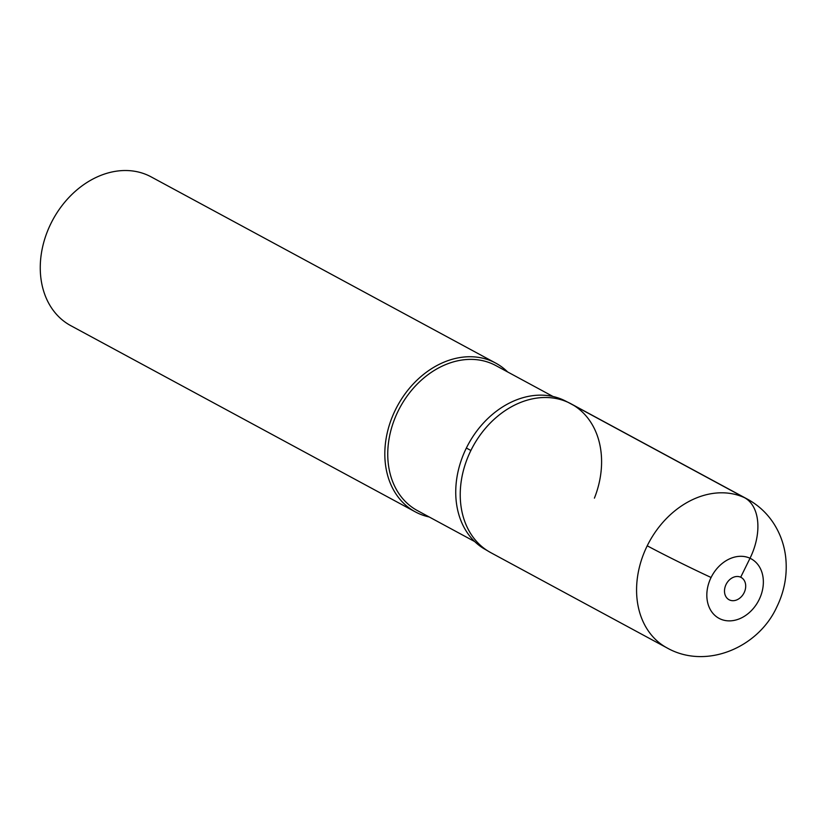 <?xml version="1.0" encoding="UTF-8"?>
<svg xmlns="http://www.w3.org/2000/svg" width="827" height="827" viewBox="0 0 827 827"><rect width="100%" height="100%" fill="white"/><g stroke="black" fill="none" stroke-linecap="round" stroke-linejoin="round"><path stroke-width="1.24" d="M490.69 552.601A84.55 66.077 -61.6 0 1 470.883 450.488A84.55 66.077 118.4 0 0 490.711 552.612L667.048 647.923A84.55 66.077 -61.6 0 1 647.231 545.789A84.55 66.077 -61.6 0 1 747.453 499.157L571.106 403.855A84.55 66.077 118.4 0 0 470.883 450.488A84.55 66.077 -61.6 0 1 571.137 403.865A84.55 66.077 -61.6 0 1 594.417 498.143M726.096 584.42A12.684 9.914 118.4 0 0 729.063 599.74A12.684 9.914 118.4 0 0 744.104 592.752A12.684 9.914 118.4 0 0 741.126 577.432A12.684 9.914 118.4 0 0 726.096 584.42M490.711 552.612L483.288 548.291A84.385 65.943 -61.6 0 1 466.366 448.038A84.385 65.943 -61.6 0 1 563.425 400.01A84.385 65.943 -61.6 0 1 567.25 401.963M553.077 396.515L495.859 365.586A82.442 64.423 118.4 0 0 398.138 411.05A82.442 64.423 118.4 0 0 417.47 510.631L474.688 541.561M429.223 516.978A84.55 66.077 -61.6 0 1 415.299 511.861A84.55 66.077 -61.6 0 1 395.471 409.737A84.55 66.077 -61.6 0 1 495.704 363.094A84.55 66.077 -61.6 0 1 507.613 371.933M495.704 363.094L151.134 176.875A84.55 66.077 118.4 0 0 50.912 223.517A84.55 66.077 118.4 0 0 70.74 325.642L415.299 511.861M740.692 577.215L750.017 558.256A50.726 31.612 -65.2 0 0 744.558 497.709L568.221 402.408M711.086 577.484A33.824 26.433 -61.6 0 1 750.017 558.256A33.824 26.433 -61.6 0 1 759.103 599.678A33.824 26.433 -61.6 0 1 720.172 618.916A33.824 26.433 -61.6 0 1 711.086 577.484A50.726 1.551 -153.8 0 1 647.221 545.789M466.366 448.038A211.371 6.44 26.2 0 0 470.883 450.488M667.048 647.923C706.051 669.963 758.287 647.706 776.78 607.028C784.606 591.005 787.562 574.269 785.65 556.84C784.192 544.662 780.161 533.456 773.565 523.243C766.856 513.04 758.152 505.008 747.453 499.157M563.425 400.01L571.106 403.855"/></g></svg>
